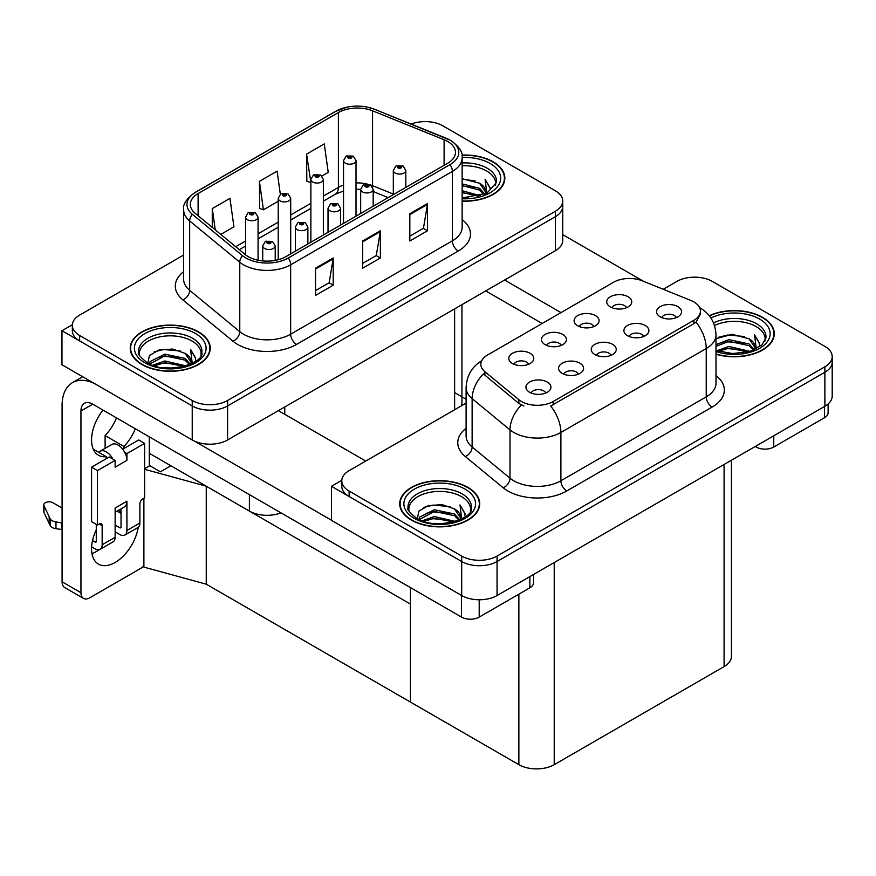 <?xml version="1.0" encoding="UTF-8"?>
<svg xmlns="http://www.w3.org/2000/svg" width="876" height="876" viewBox="0 0 876 876"><rect width="100%" height="100%" fill="white"/><g stroke="black" fill="none" stroke-linecap="round" stroke-linejoin="round"><path stroke-width="1.31" d="M281.01 512.865A25.01 14.432 180 0 1 249.397 511.091L149.314 453.308M461.948 304.662L461.948 402.807A25.01 14.432 180 0 1 461.389 405.84M562.731 201.02L562.731 240.495A25.01 14.432 0 0 1 555.406 250.7L227.585 439.971A25.01 14.432 0 0 1 192.227 439.971L61.966 364.766L61.966 330.734L192.227 405.938A25.01 14.432 0 0 0 227.585 405.938L555.406 216.679A25.01 14.432 0 0 0 562.731 206.473A25.01 14.432 0 0 1 555.406 216.679L227.585 405.938A25.01 14.432 0 0 1 192.227 405.938L79.65 340.95A25.01 14.432 0 0 1 72.325 330.734L72.325 325.292A25.01 14.432 0 0 0 79.65 335.497L192.227 400.496A25.01 14.432 0 0 0 227.585 400.496L555.406 211.236A25.01 14.432 0 0 0 562.731 201.02A25.01 14.432 0 0 0 555.406 190.815L442.829 125.826A25.01 14.432 0 0 0 411.173 124.063M426.097 121.6L424.203 121.6M72.347 324.744L61.966 330.734M144.606 468.693L149.785 465.693L160.396 471.825L170.886 465.769L160.396 471.825L149.314 465.419M206.254 584.183L206.254 486.18L410.417 604.057L410.417 702.059L206.254 584.183L143.894 567.101L143.894 498.225M466.109 399.237L454.622 392.601M144.606 469.295L206.254 486.18M611.054 355.306A7.501 4.336 0 0 0 609.039 353.192A7.501 4.336 0 0 0 601.648 352.097A7.501 4.336 0 0 0 596.425 355.306M612.576 344.345A12.505 7.216 0 0 0 596.556 343.545A12.505 7.216 0 0 0 592.417 352.513A12.505 7.216 0 0 0 594.892 354.561A12.505 7.216 0 0 0 615.062 352.513A12.505 7.216 0 0 0 612.576 344.345M561.253 345.407A7.501 4.336 0 0 0 559.238 343.293A7.501 4.336 0 0 0 551.847 342.198A7.501 4.336 0 0 0 546.613 345.407M562.775 334.446A12.505 7.216 0 0 0 546.755 333.636A12.505 7.216 0 0 0 542.616 342.615A12.505 7.216 0 0 0 545.091 344.651A12.505 7.216 0 0 0 565.261 342.615A12.505 7.216 0 0 0 562.775 334.446M578.401 374.161A7.501 4.336 0 0 0 576.386 372.048A7.501 4.336 0 0 0 568.995 370.953A7.501 4.336 0 0 0 563.772 374.161M579.923 363.201A12.505 7.216 0 0 0 563.903 362.39A12.505 7.216 0 0 0 559.764 371.369A12.505 7.216 0 0 0 562.25 373.406A12.505 7.216 0 0 0 582.409 371.369A12.505 7.216 0 0 0 579.923 363.201M545.748 393.006A7.501 4.336 0 0 0 543.733 390.904A7.501 4.336 0 0 0 536.342 389.798A7.501 4.336 0 0 0 531.119 393.006M547.27 382.056A12.505 7.216 0 0 0 531.25 381.246A12.505 7.216 0 0 0 527.111 390.214A12.505 7.216 0 0 0 529.597 392.262A12.505 7.216 0 0 0 549.756 390.214A12.505 7.216 0 0 0 547.27 382.056M643.707 336.45A7.501 4.336 0 0 0 641.692 334.347A7.501 4.336 0 0 0 634.301 333.241A7.501 4.336 0 0 0 629.067 336.45M645.229 325.5A12.505 7.216 0 0 0 629.209 324.689A12.505 7.216 0 0 0 625.07 333.668A12.505 7.216 0 0 0 627.544 335.705A12.505 7.216 0 0 0 647.714 333.668A12.505 7.216 0 0 0 645.229 325.5M676.36 317.605A7.501 4.336 0 0 0 674.345 315.491A7.501 4.336 0 0 0 666.954 314.396A7.501 4.336 0 0 0 661.719 317.605M677.882 306.644A12.505 7.216 0 0 0 661.862 305.844A12.505 7.216 0 0 0 657.723 314.812A12.505 7.216 0 0 0 660.197 316.849A12.505 7.216 0 0 0 680.367 314.812A12.505 7.216 0 0 0 677.882 306.644M626.559 307.695A7.501 4.336 0 0 0 624.544 305.593A7.501 4.336 0 0 0 617.153 304.498A7.501 4.336 0 0 0 611.919 307.695M628.081 296.745A12.505 7.216 0 0 0 612.061 295.935A12.505 7.216 0 0 0 607.911 304.914A12.505 7.216 0 0 0 610.397 306.95A12.505 7.216 0 0 0 630.556 304.914A12.505 7.216 0 0 0 628.081 296.745M593.906 326.551A7.501 4.336 0 0 0 591.891 324.438A7.501 4.336 0 0 0 584.5 323.343A7.501 4.336 0 0 0 579.266 326.551M595.428 315.59A12.505 7.216 0 0 0 579.408 314.791A12.505 7.216 0 0 0 575.269 323.759A12.505 7.216 0 0 0 577.744 325.806A12.505 7.216 0 0 0 597.903 323.759A12.505 7.216 0 0 0 595.428 315.59M528.6 364.252A7.501 4.336 0 0 0 526.585 362.149A7.501 4.336 0 0 0 519.194 361.043A7.501 4.336 0 0 0 513.96 364.252M530.122 353.302A12.505 7.216 0 0 0 514.102 352.491A12.505 7.216 0 0 0 509.963 361.459A12.505 7.216 0 0 0 512.438 363.507A12.505 7.216 0 0 0 532.608 361.459A12.505 7.216 0 0 0 530.122 353.302M693.858 301.913A22.502 12.998 0 0 0 690.846 300.457L642.316 280.835A22.502 12.998 0 0 0 613.496 282.291L487.417 355.087A22.502 12.998 0 0 0 480.825 364.274A22.502 12.998 0 0 0 484.899 371.731L518.877 399.752A22.502 12.998 0 0 0 553.227 401.482L693.858 320.287A22.502 12.998 0 0 0 700.45 311.1A22.502 12.998 0 0 0 693.858 301.913M695.566 277.177L693.672 277.177M341.815 480.322L331.435 486.311L461.696 561.516A25.01 14.432 0 0 0 497.053 561.516L824.874 372.256A25.01 14.432 0 0 0 832.2 362.04A25.01 14.432 0 0 1 824.874 372.256L497.053 561.516A25.01 14.432 0 0 1 461.696 561.516L349.119 496.528A25.01 14.432 0 0 1 341.793 486.311L341.793 480.869A25.01 14.432 0 0 0 349.119 491.075L461.696 556.074A25.01 14.432 0 0 0 497.053 556.074L824.874 366.803A25.01 14.432 0 0 0 832.2 356.598A25.01 14.432 0 0 0 824.874 346.392L712.298 281.393A25.01 14.432 0 0 0 676.94 281.393L663.252 289.299M331.435 486.311L331.435 520.344L461.696 595.549A25.01 14.432 0 0 0 497.053 595.549L824.874 406.278A25.01 14.432 0 0 0 832.2 396.072L832.2 356.598M731.416 460.239L731.416 656.387A25.01 14.432 180 0 1 724.091 666.603L554.223 764.671A25.01 14.432 180 0 1 518.866 764.671L410.417 702.059L410.417 587.588M462.145 201.173A40.011 23.094 0 0 0 504.828 178.124A40.011 23.094 0 0 0 493.111 161.786A40.011 23.094 0 0 0 461.926 155.085M198.534 331.862A40.011 23.094 0 0 0 154.932 326.858A40.011 23.094 0 0 0 130.228 348.199A40.011 23.094 0 0 0 141.956 364.525A40.011 23.094 0 0 0 185.548 369.541A40.011 23.094 0 0 0 210.251 348.199A40.011 23.094 0 0 0 198.534 331.862M130.644 350.312A40.011 23.094 0 0 0 130.513 350.915M447.669 141.474A26.674 15.396 180 0 1 455.476 152.358A26.674 15.396 180 0 1 447.669 163.254L285.937 256.624A26.674 15.396 180 0 1 245.225 254.566L195.129 213.262A26.674 15.396 180 0 1 190.311 204.426A26.674 15.396 180 0 1 198.118 193.541L338.399 112.544A26.674 15.396 180 0 1 372.552 110.825L444.11 139.744A26.674 15.396 180 0 1 447.669 141.474M450.023 140.116A30.003 17.323 0 0 0 446.015 138.167L374.468 109.248A30.003 17.323 0 0 0 367.263 107.102A30.003 17.323 0 0 0 347.257 107.102A30.003 17.323 0 0 0 336.034 111.186L195.764 192.172A30.003 17.323 0 0 0 192.402 214.357L242.499 255.672A30.003 17.323 0 0 0 288.292 257.982L450.023 164.611A30.003 17.323 0 0 0 450.023 140.116M315.524 268.198L315.524 295.42L333.209 285.204L333.209 257.982L315.524 268.198M315.524 290.591L329.146 282.729L333.132 258.891A6.669 3.854 -120 0 0 333.209 257.982M329.026 282.795L333.209 285.204M409.826 213.755L409.826 240.977L427.51 230.76L427.51 203.539L409.826 213.755M409.826 236.148L423.447 228.275L427.433 204.447A6.669 3.854 -120 0 0 427.51 203.539M423.327 228.351L427.51 230.76M362.675 240.977L362.675 268.198L380.359 257.982L380.359 230.76L362.675 240.977M362.675 263.369L376.297 255.507L380.283 231.669A6.669 3.854 -120 0 0 380.359 230.76M376.176 255.573L380.359 257.982M183.642 255.047L79.65 315.086A25.01 14.432 0 0 0 72.325 325.292M321.963 175.988L328.237 172.364L324.251 143.927L306.567 154.132L306.852 181.19M220.785 234.407L233.936 226.807L229.95 198.37L212.266 208.576L212.266 227.388M280.331 194.209L277.101 171.149L259.416 181.354L259.701 208.411M259.416 181.354L263.413 209.802L278.218 201.25M263.413 209.802L259.416 208.302M306.567 154.132L310.87 182.394M310.564 182.58L306.567 181.08M212.266 208.576L215.255 229.851M209.977 350.915A40.011 23.094 0 0 0 209.835 350.312M504.543 180.839A40.011 23.094 0 0 0 504.412 180.237M715.999 354.243A40.011 23.094 0 0 0 774.296 333.701A40.011 23.094 0 0 0 762.58 317.364A40.011 23.094 0 0 0 709.221 315.688M468.003 487.439A40.011 23.094 0 0 0 424.4 482.435A40.011 23.094 0 0 0 399.697 503.766A40.011 23.094 0 0 0 411.424 520.103A40.011 23.094 0 0 0 455.016 525.107A40.011 23.094 0 0 0 479.72 503.766A40.011 23.094 0 0 0 468.003 487.439M400.113 505.89A40.011 23.094 0 0 0 399.982 506.492M700.45 311.1L700.45 313.86L696.037 322.094L693.858 323.682L550.697 406.015A29.171 16.841 60 0 1 560.892 432.448A33.343 19.25 180 0 1 513.741 432.448A33.343 19.25 180 0 1 510.007 429.875L472.131 398.657A33.343 19.25 180 0 1 466.109 387.619L466.109 435.93A33.343 19.25 0 0 0 472.131 446.979L510.007 478.197A33.343 19.25 0 0 0 513.741 480.771A33.343 19.25 0 0 0 560.892 480.771L706.231 396.85A33.343 19.25 0 0 0 715.999 383.239L715.999 334.928A33.343 19.25 180 0 1 706.231 348.538A29.171 16.841 -120 0 0 696.037 322.094M523.936 406.015L518.877 403.453L483.377 373.899A29.171 19.513 129.5 0 0 472.131 398.657L472.131 446.979A8.333 5.574 -50.5 0 1 465.309 456.538A41.676 24.057 180 0 1 466.109 428.298M466.109 403.124L349.119 470.664A25.01 14.432 0 0 0 341.793 480.869M479.446 506.492A40.011 23.094 0 0 0 479.303 505.89M774.012 336.417A40.011 23.094 0 0 0 773.88 335.815M258.07 260.227L258.07 217.149A6.252 3.613 180 0 1 254.204 220.478A6.252 3.613 180 0 1 247.393 219.701A6.252 3.613 180 0 1 245.565 217.149L248.05 212.813A4.172 2.508 57.8 0 1 250.273 212.934A2.08 1.205 0 0 0 250.339 214.598A2.08 1.205 0 0 0 253.284 214.598A2.08 1.205 0 0 0 253.284 212.89A2.08 1.205 0 0 0 250.405 212.857L252.398 213.405L251.226 214.083L251.248 213.394M250.405 212.857A4.172 2.3 -117.9 0 0 248.456 212.572A4.172 2.3 -117.9 0 0 248.269 212.693M251.204 214.072L250.273 212.934M251.226 214.083L251.204 213.416M275.217 260.402L275.217 245.904A6.252 3.613 180 0 1 271.352 249.233A6.252 3.613 180 0 1 264.541 248.456A6.252 3.613 180 0 1 262.712 245.904L265.209 241.557A4.172 2.508 57.8 0 1 267.432 241.688A2.08 1.205 0 0 0 267.487 243.353A2.08 1.205 0 0 0 270.443 243.353A2.08 1.205 0 0 0 270.443 241.645A2.08 1.205 0 0 0 267.552 241.612L269.797 242.499L268.374 242.838L267.432 241.688M268.406 242.849L268.406 242.148M267.552 241.612A4.172 2.3 -117.9 0 0 265.603 241.327A4.172 2.3 -117.9 0 0 265.428 241.447M268.352 242.827L268.352 242.17M290.712 253.865L290.712 198.294A6.252 3.613 180 0 1 286.857 201.633A6.252 3.613 180 0 1 280.046 200.845A6.252 3.613 180 0 1 278.218 198.294L280.703 193.957A4.172 2.508 57.8 0 1 282.926 194.078A2.08 1.205 0 0 0 282.992 195.742A2.08 1.205 0 0 0 285.937 195.742A2.08 1.205 0 0 0 285.937 194.045A2.08 1.205 0 0 0 283.058 194.001L285.05 194.549L283.879 195.239L283.901 194.538M283.058 194.001A4.172 2.3 -117.9 0 0 281.108 193.727A4.172 2.3 -117.9 0 0 280.922 193.848M283.846 195.217L282.926 194.078M283.879 195.239L283.846 194.571M323.364 235.009L323.364 179.449A6.252 3.613 180 0 1 319.51 182.777A6.252 3.613 180 0 1 312.699 182A6.252 3.613 180 0 1 310.87 179.449L313.356 175.101A4.172 2.508 57.8 0 1 315.579 175.233A2.08 1.205 0 0 0 315.645 176.897A2.08 1.205 0 0 0 318.59 176.897A2.08 1.205 0 0 0 318.59 175.189A2.08 1.205 0 0 0 315.71 175.156L317.955 176.043L316.532 176.383L315.579 175.233M316.554 176.394L316.554 175.682M315.71 175.156A4.172 2.3 -117.9 0 0 313.761 174.871A4.172 2.3 -117.9 0 0 313.575 174.992M316.499 176.372L316.499 175.715M356.017 216.164L356.017 160.593A6.252 3.613 180 0 1 352.163 163.932A6.252 3.613 180 0 1 345.352 163.144A6.252 3.613 180 0 1 343.523 160.593L346.009 156.256A4.172 2.508 57.8 0 1 348.232 156.377A2.08 1.205 0 0 0 348.298 158.041A2.08 1.205 0 0 0 351.243 158.041A2.08 1.205 0 0 0 351.243 156.344A2.08 1.205 0 0 0 348.363 156.3L350.608 157.187L349.185 157.527L348.232 156.377M349.206 157.549L349.206 156.837M348.363 156.3A4.172 2.3 -117.9 0 0 346.414 156.027A4.172 2.3 -117.9 0 0 346.228 156.136M349.152 157.516L349.152 156.87M307.87 243.966L307.87 227.048A6.252 3.613 180 0 1 304.005 230.388A6.252 3.613 180 0 1 297.194 229.6A6.252 3.613 180 0 1 295.365 227.048L297.862 222.712A4.172 2.508 57.8 0 1 300.085 222.832A2.08 1.205 0 0 0 300.139 224.497A2.08 1.205 0 0 0 303.085 224.497A2.08 1.205 0 0 0 303.085 222.8A2.08 1.205 0 0 0 300.205 222.756L302.45 223.643L301.026 223.982L300.085 222.832M301.048 224.004L301.048 223.292M300.205 222.756A4.172 2.3 -117.9 0 0 298.256 222.482A4.172 2.3 -117.9 0 0 298.081 222.603M301.026 223.982L301.005 223.325M340.523 225.11L340.523 208.203A6.252 3.613 180 0 1 336.658 211.532A6.252 3.613 180 0 1 329.847 210.755A6.252 3.613 180 0 1 328.018 208.203L330.515 203.856A4.172 2.508 57.8 0 1 332.738 203.988A2.08 1.205 0 0 0 332.792 205.641A2.08 1.205 0 0 0 335.738 205.641A2.08 1.205 0 0 0 335.738 203.944A2.08 1.205 0 0 0 332.858 203.911L335.103 204.798L333.679 205.137L333.701 204.436M332.858 203.911A4.172 2.3 -117.9 0 0 330.909 203.626A4.172 2.3 -117.9 0 0 330.723 203.747M333.657 205.115L332.738 203.988M333.679 205.137L333.657 204.469M373.176 206.265L373.176 189.347A6.252 3.613 180 0 1 369.311 192.676A6.252 3.613 180 0 1 362.5 191.899A6.252 3.613 180 0 1 360.671 189.347L363.168 185.011A4.172 2.508 57.8 0 1 365.38 185.132A2.08 1.205 0 0 0 365.445 186.796A2.08 1.205 0 0 0 368.391 186.796A2.08 1.205 0 0 0 368.391 185.088A2.08 1.205 0 0 0 365.511 185.055L367.756 185.942L366.332 186.281L365.38 185.132M365.511 185.055A4.172 2.3 -117.9 0 0 363.562 184.77A4.172 2.3 -117.9 0 0 363.376 184.891M405.829 187.409L405.829 170.491A6.252 3.613 180 0 1 401.964 173.831A6.252 3.613 180 0 1 395.153 173.043A6.252 3.613 180 0 1 393.324 170.491L395.81 166.155A4.172 2.508 57.8 0 1 398.032 166.276A2.08 1.205 0 0 0 398.098 167.94A2.08 1.205 0 0 0 401.044 167.94A2.08 1.205 0 0 0 401.044 166.243A2.08 1.205 0 0 0 398.164 166.21L400.409 167.097L398.985 167.436L398.032 166.276M399.007 167.447L399.007 166.736M398.164 166.21A4.172 2.3 -117.9 0 0 396.215 165.925A4.172 2.3 -117.9 0 0 396.029 166.046M398.985 167.436L398.963 166.769M773.771 435.788L773.771 447.012L824.458 417.753L824.458 406.519M643.696 281.393L562.731 234.648M561.001 312.601L504.598 280.035M828.127 403.967L828.127 412.64A12.505 7.216 180 0 1 824.458 417.753M773.771 447.012A12.505 7.216 180 0 1 756.097 447.012L756.097 445.993M485.742 290.931L542.145 323.485M755.211 446.497L756.097 447.012M99.13 549.734A33.343 19.25 -60 0 1 96.272 551.584A33.343 19.25 -60 0 1 91.958 553.621M138.244 527.286A33.343 19.25 -60 0 1 115.139 562.469A33.343 19.25 -60 0 1 98.462 564.122A33.343 19.25 -60 0 1 96.272 529.805M106.292 458.685L106.292 456.703L93.283 449.18M135.32 428.758A33.343 19.25 -60 0 1 123.976 446.486L123.976 448.479M123.976 446.486L105.109 435.602L105.109 448.337M479.205 599.775L479.205 617.087L529.881 587.818L529.881 576.594M365.741 461.061L278.393 410.636M331.435 520.202L194.384 441.077M116.464 417.874A33.343 19.25 -60 0 1 105.109 435.602M119.826 509.547A33.343 19.25 -60 0 1 119.782 512.756M80.953 592.691A12.505 7.216 120 0 0 83.538 598.418L64.682 587.522A12.505 7.216 -60 0 1 62.087 581.795L80.953 592.691L80.953 410.975A16.666 9.625 60 0 1 84.403 403.343A16.666 9.625 60 0 1 92.736 404.175L461.521 617.087L461.521 595.439M94.564 383.589A50.009 28.875 -120 0 0 72.445 382.637A50.009 28.875 -120 0 0 62.087 405.533L62.087 581.795M83.538 598.418A12.505 7.216 120 0 0 89.79 597.793L140.478 568.535A12.505 7.216 120 0 0 143.894 565.765M106.292 456.703A33.343 19.25 -60 0 1 98.462 455.235A33.343 19.25 -60 0 1 102.963 410.077M149.314 465.966L149.314 436.839M533.55 574.481L533.55 582.715A12.505 7.216 180 0 1 529.881 587.818M479.205 617.087A12.505 7.216 180 0 1 461.521 617.087M112.884 459.09L115.139 460.382L97.455 470.598L91.553 467.193L109.237 456.987L112.884 459.09A12.505 7.216 -120 0 0 106.292 451.885A12.505 7.216 -120 0 0 100.039 451.26A12.505 7.216 -120 0 0 98.78 452.366M124.666 452.279L126.921 453.582L126.921 460.382A12.505 7.216 -120 0 0 124.666 452.279A12.505 7.216 -120 0 0 118.085 445.074A12.505 7.216 -120 0 0 111.832 444.46L100.039 451.26M91.619 546.854L95.09 548.858A9.997 5.771 -120 0 0 100.094 549.361A9.997 5.771 -120 0 0 102.163 544.773L115.139 537.295L115.139 508.025L126.921 501.225L126.921 530.484L139.886 523.005L139.886 503.941A4.172 2.409 -60 0 1 142.832 498.838L144.606 497.82L144.606 443.376L138.715 439.971L122.684 449.224M115.139 537.295A9.997 5.771 60 0 1 113.059 541.872L100.094 549.361M62.087 508.025L52.888 502.714A5.322 3.077 180 0 0 47.085 502.047A5.322 3.077 180 0 0 43.8 504.883L43.8 511.693A5.322 3.077 0 0 0 43.986 512.493L50.293 525.907A8.333 4.807 0 0 0 55.976 528.699L55.976 521.888L62.087 523.005M115.139 512.252L124.337 506.941A12.505 7.216 -120 0 0 126.921 501.225M121.03 508.857L121.03 527.078A1.664 0.964 60 0 1 120.68 527.845A1.664 0.964 60 0 1 119.848 527.768L121.03 527.078M115.139 525.042L119.848 527.768M139.886 523.005A9.997 5.771 60 0 1 137.817 527.582L124.852 535.061A9.997 5.771 -120 0 1 119.848 534.568L115.139 531.852M124.852 535.061A9.997 5.771 -120 0 0 126.921 530.484M126.921 460.382L115.139 467.193L115.139 460.382M96.272 524.363L96.272 541.379A1.664 0.964 60 0 1 95.933 542.135A1.664 0.964 60 0 1 95.09 542.058L96.272 541.379M91.553 467.193L91.553 521.636L97.455 525.042L99.218 524.023A4.172 2.409 -60 0 1 101.309 523.815A4.172 2.409 -60 0 1 102.163 525.72L102.163 544.773M121.03 513.467L117.023 511.157M144.606 443.376L126.921 453.582M97.455 470.598L97.455 525.042M62.087 529.805L61.528 522.676M92.528 540.569L95.09 542.058M61.528 529.476L55.976 528.699M55.976 521.888A8.333 4.807 0 0 1 50.293 519.107L43.986 505.682A5.322 3.077 180 0 1 43.8 504.883M50.293 519.107L50.293 525.907M49.176 516.884L49.176 523.684M462.145 165.827A30.835 17.805 180 0 1 486.629 170.973A30.835 17.805 180 0 1 495.477 185.493M461.959 155.326A39.595 22.864 180 0 1 492.816 161.961A39.595 22.864 180 0 1 504.412 178.124A39.595 22.864 180 0 1 462.145 200.933M462.145 178.726L479.555 183.226L485.643 192.151M462.145 197.516L468.441 197.932M462.145 190.716L480.497 195.786M462.145 192.413L478.69 196.312M462.145 183.905L479.555 188.329L484.888 194.154M462.145 185.613L479.555 190.037L484.143 194.472M485.293 193.979A20.838 12.034 0 0 0 485.654 191.734A20.838 12.034 0 0 0 479.555 183.226M486.826 193.235L485.096 179.262L490.166 188.055L489.969 189.873M485.096 179.262L490.166 188.384M462.145 179.186L475.142 180.96M462.145 185.986L474.54 187.584M462.145 192.797L474.54 194.384M714.509 325.489A30.835 17.805 180 0 1 756.097 326.551A30.835 17.805 180 0 1 764.945 341.071M709.407 315.918A39.595 22.864 180 0 1 762.284 317.539A39.595 22.864 180 0 1 773.88 333.701A39.595 22.864 180 0 1 715.999 353.97M715.999 338.727L732.073 334.293L749.024 338.804L755.112 347.717M728.405 353.324L737.91 353.51M716.776 350.75L728.898 346.469L749.965 351.364M718.451 351.32L728.898 348.166L748.159 351.889M715.999 344.629L728.898 339.658L749.024 343.907L754.356 349.732M715.999 346.327L728.898 341.355L749.024 345.604L753.612 350.05M754.762 349.557A20.838 12.034 0 0 0 755.123 347.312A20.838 12.034 0 0 0 749.024 338.804M756.295 348.812L754.564 334.84L759.634 343.622L759.437 345.451M754.564 334.84L759.634 343.961M718.287 337.348L727.726 335.015L744.611 336.526M721.649 342.998L727.726 341.826L744.009 343.162M721.649 349.809L727.726 348.626L744.009 349.962M139.58 355.568A30.835 17.805 180 0 1 156.913 337.578A30.835 17.805 180 0 1 192.052 341.049A30.835 17.805 180 0 1 200.9 355.568M198.239 332.026A39.595 22.864 180 0 1 209.835 348.199A39.595 22.864 180 0 1 185.394 369.311A39.595 22.864 180 0 1 142.24 364.361A39.595 22.864 180 0 1 130.644 348.199A39.595 22.864 180 0 1 155.096 327.076A39.595 22.864 180 0 1 198.239 332.026M147.858 363.102L149.435 355.514L158.917 350.05L172.638 349.053L184.978 353.302L191.067 362.215M164.359 367.821L173.864 368.008M152.731 365.248L164.852 360.956L185.92 365.861M154.406 365.807L164.852 362.664L184.113 366.376M149.424 363.89L150.114 361.525L164.852 354.156L184.978 358.404L190.311 364.23M149.763 364.044L164.852 355.853L184.978 360.102L189.566 364.547M190.716 364.055A20.838 12.034 0 0 0 191.077 361.81A20.838 12.034 0 0 0 184.978 353.302M192.249 363.299L190.519 349.338L195.589 358.12L195.392 359.948M190.519 349.338L195.589 358.459M154.242 351.845L163.681 349.513L180.566 351.024M157.603 357.496L163.681 356.313L179.963 357.649M157.603 364.306L163.681 363.124L179.963 364.46M409.048 511.146A30.835 17.805 180 0 1 426.382 493.155A30.835 17.805 180 0 1 461.521 496.626A30.835 17.805 180 0 1 470.368 511.146M467.707 487.603A39.595 22.864 180 0 1 479.303 503.766A39.595 22.864 180 0 1 454.863 524.888A39.595 22.864 180 0 1 411.709 519.939A39.595 22.864 180 0 1 400.113 503.766A39.595 22.864 180 0 1 424.564 482.654A39.595 22.864 180 0 1 467.707 487.603M417.326 518.68L418.903 511.091L428.386 505.627L442.106 504.631L454.447 508.879L460.535 517.793M433.828 523.399L443.333 523.585M422.199 520.826L434.321 516.533L455.389 521.439M423.875 521.384L434.321 518.242L453.582 521.954M418.892 519.468L419.582 517.103L434.321 509.733L454.447 513.982L459.78 519.807M419.232 519.621L434.321 511.431L454.447 515.679L459.035 520.125M460.185 519.621A20.838 12.034 0 0 0 460.546 517.387A20.838 12.034 0 0 0 454.447 508.879M461.718 518.877L459.988 504.915L465.057 513.697L464.86 515.526M459.988 504.915L465.057 514.037M423.71 507.423L433.149 505.091L450.034 506.602M427.072 513.073L433.149 511.891L449.432 513.226M427.072 519.884L433.149 518.702L449.432 520.037M249.397 511.091L249.397 494.622M192.227 439.971L192.227 400.496M555.406 250.7L555.406 211.236M227.585 439.971L227.585 400.496M454.622 409.749L454.622 308.889M284.755 414.315L284.755 406.957M824.874 406.278L824.874 366.803M497.053 595.549L497.053 556.074M461.696 595.549L461.696 556.074M724.091 666.603L724.091 464.466M554.223 764.671L554.223 562.534M518.866 764.671L518.866 594.18M484.899 371.731L484.899 375.432M518.877 399.752L518.877 403.453M553.227 401.482L553.227 404.876M693.858 320.287L693.858 323.682M462.145 219.591A41.676 24.057 180 0 1 458.279 251.04L296.548 344.421A8.333 4.807 60 0 1 290.657 334.205L452.377 240.834A33.343 19.25 0 0 0 462.145 227.223L462.145 157.811A33.343 19.25 180 0 1 452.377 171.422A8.333 4.807 -120 0 0 450.023 164.611M296.548 344.421A41.676 24.057 180 0 1 237.604 344.421A41.676 24.057 180 0 1 232.939 341.202L182.843 299.899A41.676 24.057 180 0 1 183.642 271.659M243.506 334.205A33.343 19.25 0 0 0 290.657 334.205L290.657 264.793A33.343 19.25 180 0 1 239.772 262.22L189.665 220.916A33.343 19.25 180 0 1 183.642 209.868L183.642 279.291A33.343 19.25 0 0 0 189.665 290.328L239.772 331.643A33.343 19.25 0 0 0 243.506 334.205M347.257 107.102L335.409 111.46A8.333 4.807 60 0 1 336.034 111.186M195.764 192.172A8.333 4.807 -120 0 0 195.129 192.446C186.435 198.732 182.602 204.535 183.642 209.868M192.402 214.357A8.333 5.574 129.5 0 0 189.665 220.916L189.665 290.328A8.333 5.574 -50.5 0 1 182.843 299.899M242.499 255.672A8.333 5.574 129.5 0 0 239.772 262.22L239.772 331.643A8.333 5.574 -50.5 0 1 232.939 341.202M288.292 257.982A8.333 4.807 60 0 1 290.657 264.793L452.377 171.422L452.377 240.834A8.333 4.807 60 0 0 458.279 251.04M79.65 335.497L79.65 340.95M198.118 193.541L198.118 215.726M444.11 139.744L444.11 165.312M372.552 110.825L372.552 185.69A26.674 15.396 0 0 0 370.625 184.978M393.324 194.078L372.552 185.69A15.001 7.03 -68 0 0 372.618 187.081M367.055 183.982A26.674 15.396 0 0 0 356.017 182.92M343.523 185.099A26.674 15.396 0 0 0 338.399 187.409L323.364 196.082M338.399 112.544L338.399 187.409A15.001 8.661 60 0 1 335.289 194.275L323.364 201.162M310.87 203.309L290.712 214.938M278.218 222.154L258.07 233.793M245.565 241.009L235.699 246.704M388.167 197.604L375.541 192.501A15.001 7.03 -68 0 1 373.176 189.731M362.675 241.831L380.283 231.669M409.826 214.609L427.433 204.447M315.524 269.052L333.132 258.891M566.783 490.976A8.333 4.807 60 0 1 560.892 480.771L560.892 432.448L706.231 348.538L706.231 396.85A8.333 4.807 60 0 0 712.122 407.066L566.783 490.976A41.676 24.057 180 0 1 507.839 490.976A41.676 24.057 180 0 1 503.174 487.768L465.309 456.538M521.362 404.997A29.171 19.513 129.5 0 0 510.007 429.875L510.007 478.197A8.333 5.574 -50.5 0 1 503.174 487.768M715.999 375.607A41.676 24.057 180 0 1 712.122 407.066M349.119 491.075L349.119 496.528M92.736 404.175L80.953 410.975M102.163 525.72L99.218 524.023M43.986 505.682L43.986 512.493M462.145 162.947A31.7 18.297 180 0 1 487.231 168.247A31.7 18.297 180 0 1 496.429 182.493L486.936 193.18L462.145 197.987M462.145 157.483A35.839 20.695 180 0 1 490.166 163.494A35.839 20.695 180 0 1 497.393 186.752A35.839 20.695 180 0 1 462.145 198.753M713.546 322.926A31.7 18.297 180 0 1 756.7 323.813A31.7 18.297 180 0 1 765.898 338.07L761.846 345.013L749.757 351.429L732.61 353.597L715.999 350.466M710.907 318.01A35.839 20.695 180 0 1 759.634 319.061A35.839 20.695 180 0 1 762.591 346.392A35.839 20.695 180 0 1 715.999 351.495M138.627 352.568A31.7 18.297 180 0 1 157.067 334.61A31.7 18.297 180 0 1 192.654 338.311A31.7 18.297 180 0 1 201.852 352.568C204.743 363.266 165.411 375.344 146.982 362.62C139.864 356.641 137.083 353.291 138.627 352.568M195.589 333.559A35.839 20.695 180 0 1 195.589 362.828A35.839 20.695 180 0 1 144.901 362.828A35.839 20.695 180 0 1 144.901 333.559A35.839 20.695 180 0 1 195.589 333.559M408.096 508.146A31.7 18.297 180 0 1 426.535 490.188A31.7 18.297 180 0 1 462.123 493.889A31.7 18.297 180 0 1 471.321 508.146C474.212 518.844 434.879 530.911 416.45 518.198C409.333 512.219 406.552 508.868 408.096 508.146M465.057 489.136A35.839 20.695 180 0 1 465.057 518.406A35.839 20.695 180 0 1 414.37 518.406A35.839 20.695 180 0 1 414.37 489.136A35.839 20.695 180 0 1 465.057 489.136M462.145 157.811C463.273 152.621 459.44 146.807 450.658 140.379L374.72 109.325L367.263 107.102M335.409 111.46L195.129 192.446M375.541 192.501L373.176 191.636M360.671 213.481L360.671 189.347L356.017 189.26M343.523 190.99L335.289 194.275M310.87 208.379L290.712 220.007M278.218 227.234L258.07 238.863M245.565 246.079L239.312 249.693M715.999 334.928C715.429 322.937 710.162 313.947 700.187 307.958L699.628 307.64M481.91 360.649C471.945 366.639 466.667 375.629 466.109 387.619M258.07 217.149L255.365 212.693L248.456 212.572M245.565 254.839L245.565 217.149M275.217 245.904L272.524 241.437L265.603 241.327M262.712 260.928L262.712 245.904M290.712 198.294L288.018 193.837L281.108 193.727M278.218 259.723L278.218 198.294M323.364 179.449L320.671 174.981L313.761 174.871M310.87 242.236L310.87 179.449M356.017 160.593L353.324 156.136L346.414 156.027M343.523 223.38L343.523 160.593M307.87 227.048L305.176 222.592L298.256 222.482M295.365 251.182L295.365 227.048M340.523 208.203L337.829 203.736L330.909 203.626M328.018 232.326L328.018 208.203M373.176 189.347L370.482 184.891L363.562 184.77M405.829 170.491L403.135 166.035L396.215 165.925M393.324 194.625L393.324 170.491M72.445 382.637L82.683 376.724M504.412 178.124L504.412 181.452M773.88 333.701L773.88 337.019M209.835 348.199L209.835 351.517M130.644 348.199L130.644 351.517M479.303 503.766L479.303 507.095M400.113 503.766L400.113 507.095"/></g></svg>
